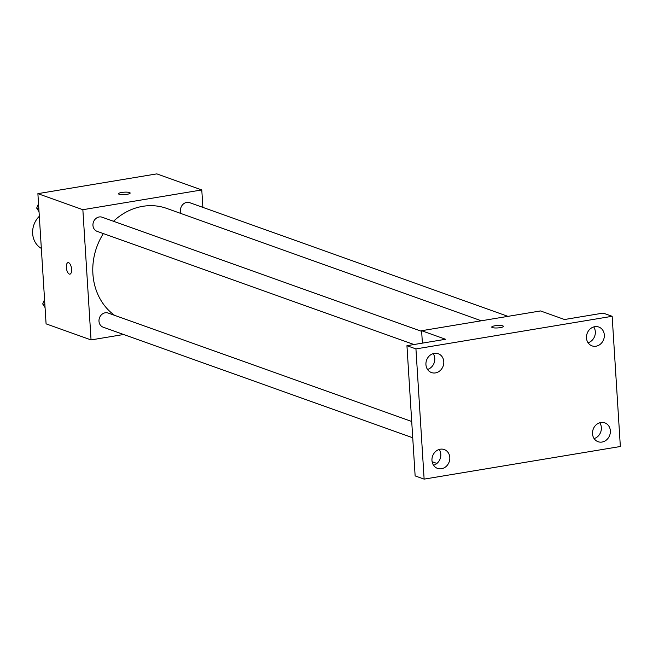 <?xml version="1.0" encoding="UTF-8"?>
<svg xmlns="http://www.w3.org/2000/svg" width="653" height="653" viewBox="0 0 653 653"><rect width="100%" height="100%" fill="white"/><g stroke="black" fill="none" stroke-linecap="round" stroke-linejoin="round"><path stroke-width="0.98" d="M39.319 216.298A20.014 17.59 109.7 0 0 41.343 248.401M123.637 334.499L91.053 339.919L46.085 323.855L37.89 193.647L156.818 173.878L201.785 189.941L202.879 207.385M91.053 339.919L82.858 209.703L37.89 193.647M82.858 209.703L201.785 189.941M129.539 192.529A5.836 1.224 176.4 0 1 130.159 193.027A5.836 1.224 176.4 0 1 124.413 194.618A5.836 1.224 176.4 0 1 118.511 193.761A5.836 1.224 176.4 0 1 122.952 192.292A5.836 1.224 176.4 0 1 129.539 192.529M481.302 320.786L166.613 208.38A60.043 52.771 109.7 0 0 113.491 221.269M103.37 233.578A60.043 52.771 109.7 0 0 114.569 315.334M411.708 421.479L108.194 313.056A7.501 6.587 109.7 0 0 99.46 317.905A7.501 6.587 109.7 0 0 103.15 327.177L412.737 437.771M421.65 331.349L102.162 217.22A7.501 6.587 109.7 0 0 93.436 222.069A7.501 6.587 109.7 0 0 97.117 231.35L413.978 344.531M507.952 316.362L189.688 202.675A7.501 6.587 109.7 0 0 182.244 205.173A7.501 6.587 109.7 0 0 181.175 213.58M69.928 274.146A5.836 2.506 80.6 0 1 66.353 267.444A5.836 2.506 80.6 0 1 68.01 262.628A5.836 2.506 80.6 0 1 71.438 267.975A5.836 2.506 80.6 0 1 69.928 274.146A5.836 2.506 80.6 0 1 66.345 267.452A5.836 2.506 80.6 0 1 68.018 262.628M118.511 193.77A5.836 1.224 176.4 0 1 122.952 192.292A5.836 1.224 176.4 0 1 129.539 192.537A5.836 1.224 176.4 0 1 130.159 193.035M421.609 330.712L540.529 310.942L564.519 319.513L603.168 313.089L612.155 316.297L620.35 446.505L424.132 479.122L415.137 475.915L406.941 345.698L445.591 339.274L421.609 330.712L422.393 343.135M424.132 479.122L415.937 348.914L406.941 345.698M415.937 348.914L612.155 316.297M491.733 327.088A5.836 1.224 176.4 0 1 496.182 325.61A5.836 1.224 176.4 0 1 502.761 325.855A5.836 1.224 176.4 0 1 503.39 326.353A5.836 1.224 176.4 0 1 497.635 327.937A5.836 1.224 176.4 0 1 491.733 327.08A5.836 1.224 176.4 0 1 496.174 325.61A5.836 1.224 176.4 0 1 502.761 325.855A5.836 1.224 176.4 0 1 503.39 326.353M436.906 463.459L432.131 461.753M427.535 369.443A10.007 8.791 109.7 0 0 433.184 353.616M433.559 465.279A10.007 8.791 109.7 0 0 439.216 449.452M588.075 342.76A10.007 8.791 109.7 0 0 593.732 326.933M594.108 438.596A10.007 8.791 109.7 0 0 599.764 422.769M440.269 449.207A10.007 8.791 -70.3 0 1 444.252 449.55A10.007 8.791 -70.3 0 1 449.713 459.728A10.007 8.791 -70.3 0 1 441.501 468.74A10.007 8.791 -70.3 0 1 437.518 468.397A10.007 8.791 -70.3 0 1 432.057 458.21A10.007 8.791 -70.3 0 1 440.269 449.207M600.817 422.524A10.007 8.791 -70.3 0 1 604.8 422.858A10.007 8.791 -70.3 0 1 610.261 433.045A10.007 8.791 -70.3 0 1 602.042 442.048A10.007 8.791 -70.3 0 1 598.066 441.706A10.007 8.791 -70.3 0 1 592.606 431.527A10.007 8.791 -70.3 0 1 600.817 422.524M594.785 326.688A10.007 8.791 -70.3 0 1 598.768 327.022A10.007 8.791 -70.3 0 1 604.229 337.209A10.007 8.791 -70.3 0 1 596.018 346.212A10.007 8.791 -70.3 0 1 592.034 345.878A10.007 8.791 -70.3 0 1 586.574 335.691A10.007 8.791 -70.3 0 1 594.785 326.688M434.245 353.371A10.007 8.791 -70.3 0 1 438.22 353.714A10.007 8.791 -70.3 0 1 443.689 363.892A10.007 8.791 -70.3 0 1 435.469 372.904A10.007 8.791 -70.3 0 1 431.494 372.561A10.007 8.791 -70.3 0 1 426.025 362.382A10.007 8.791 -70.3 0 1 434.245 353.371M45.065 307.579L42.69 303.914L44.559 299.539M44.877 304.698L42.69 303.914M39.033 211.743L36.666 208.078L38.527 203.712M38.854 208.862L36.666 208.078"/></g></svg>

